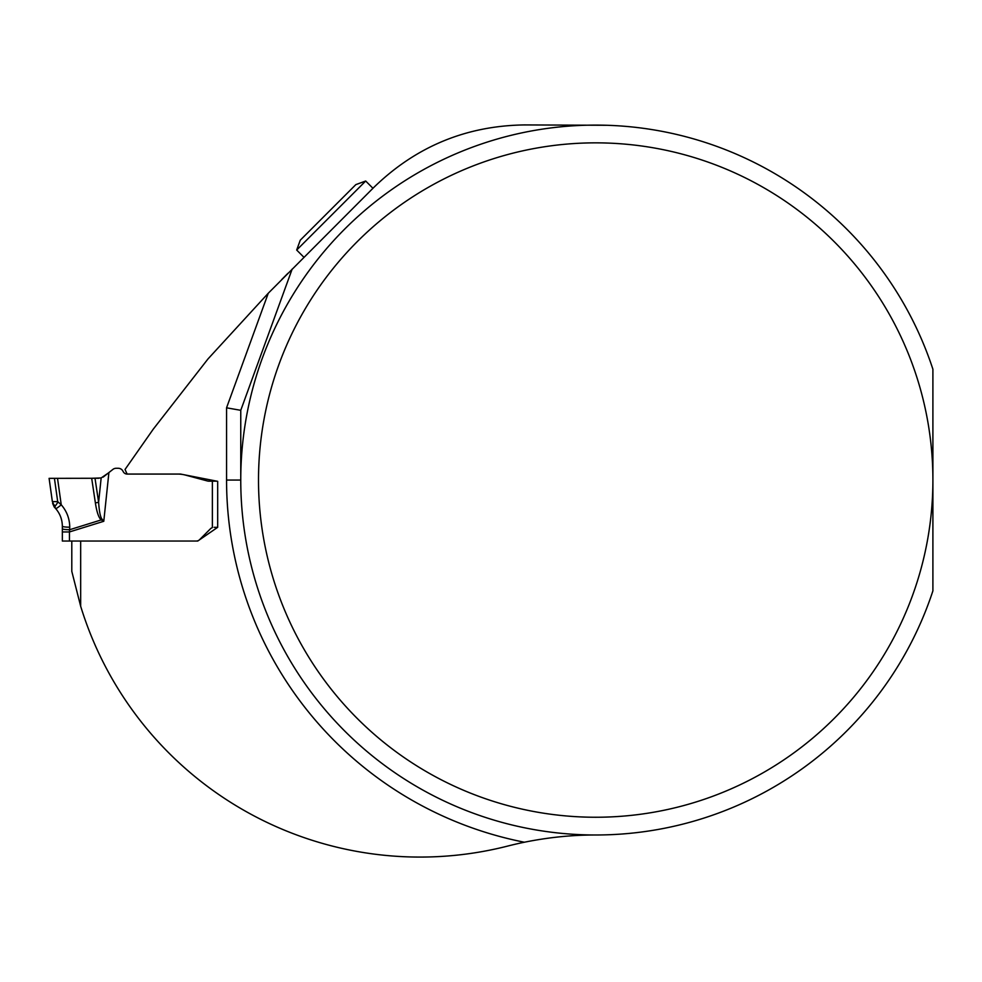 <?xml version="1.0" encoding="UTF-8"?>
<svg xmlns="http://www.w3.org/2000/svg" width="982" height="982" viewBox="0 0 982 982"><rect width="100%" height="100%" fill="white"/><g stroke="black" fill="none" stroke-linecap="round" stroke-linejoin="round"><path stroke-width="1.47" d="M606.925 125.279L524.523 124.923C466.155 125.745 415.963 146.539 373.933 187.304L268.27 293.237L207.988 358.946L153.266 429.159L125.021 469.494L127.157 474.073L177.644 474.073A30.577 30.577 0 0 1 185.561 475.116L207.546 481.008A4.91 4.91 0 0 0 208.81 481.168L216.862 481.168M287.91 273.315L281.711 279.551M932.9 590.882A354.944 354.944 0 0 1 386.748 766.967A354.944 354.944 0 0 1 386.748 193.123A354.944 354.944 0 0 1 932.9 369.22L932.9 480.051A337.194 337.194 0 0 0 427.109 188.028A337.194 337.194 0 0 0 427.109 772.073A337.194 337.194 0 0 0 932.9 480.051L932.9 590.882M214.137 527.322L217.685 527.322L217.685 481.327L217.685 527.322L197.75 541.033L80.671 541.033L80.671 606.262A354.944 354.944 0 0 0 507.854 846.03A354.944 354.944 0 0 1 524.376 842.225A369.146 369.146 0 0 1 226.56 480.051L240.762 480.051L240.762 410.316L292.17 269.068M217.685 481.327L180.614 474.073L127.157 474.073A4.431 4.431 0 0 1 123.143 471.507L123.057 471.348A5.327 5.327 0 0 0 118.233 468.279L116.158 468.279A5.327 5.327 0 0 0 112.807 469.47L103.147 477.117M595.706 834.995C572.224 834.946 548.447 837.351 524.376 842.225M80.671 606.262L71.796 571.352L71.796 541.033M226.56 480.051L226.56 407.812L240.762 410.316M296.687 250.042L300.271 240.185L355.84 184.616L365.697 181.019L296.687 250.042L303.941 257.296M365.697 181.019L372.951 188.274M62.345 531.949L69.44 531.949L69.44 541.033L62.345 541.033L62.345 526.192C62.247 519.478 60.012 513.586 55.618 508.516L52.365 501.618L57.705 501.655L61.142 504.687M55.471 508.332L54.611 507.436L55.299 506.025L52.623 503.422L54.243 507.031M49.1 478.344L91.682 478.271L49.1 478.344L52.365 501.618L49.1 478.344L57.521 478.332L61.24 504.785C66.801 511.217 69.636 518.68 69.747 527.174L69.44 531.949L103.785 521.282L101.22 519.92C98.728 517.821 96.788 512.138 95.377 502.882L91.682 478.271L101.158 477.964L108.892 472.637L103.785 521.282L101.944 519.036A7.095 0.872 129.4 0 1 101.22 519.92L69.747 529.691A7.095 0.994 0 0 1 62.345 528.697L62.345 526.192A7.095 0.994 0 0 0 69.747 527.174M58.085 501.949L55.299 506.025M57.521 478.332L95.009 478.271L98.617 502.268C99.243 511.438 100.348 517.035 101.944 519.036M98.826 478.259L95.009 478.271M69.44 541.033L196.375 541.033A4.431 4.431 0 0 0 199.518 539.744L210.369 528.881A5.327 5.327 0 0 1 212.37 527.616L212.37 481.168M101.158 477.964L98.617 502.268A7.095 1.019 171.5 0 1 95.377 502.882M55.618 508.516A7.095 0.945 -41.6 0 0 61.24 504.785M226.56 407.812L268.27 293.237M54.427 478.332L57.705 501.655"/></g></svg>
